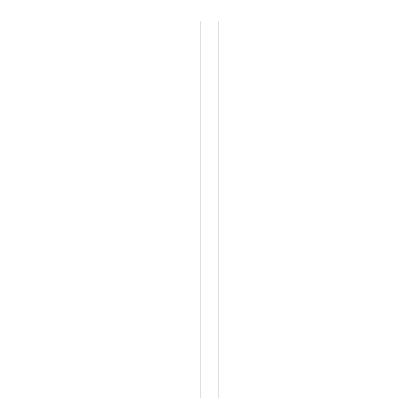 <?xml version="1.0" encoding="UTF-8"?>
<svg xmlns="http://www.w3.org/2000/svg" width="419" height="419" viewBox="0 0 419 419"><rect width="100%" height="100%" fill="white"/><g stroke="black" fill="none" stroke-linecap="round" stroke-linejoin="round"><path stroke-width="0.31" stroke-dasharray="2.1 1.57" d="M200.073 20.95L200.073 398.05L200.073 20.95L218.928 20.95L218.928 398.05L218.928 20.95L200.073 20.95M218.928 398.05L200.073 398.05L218.928 398.05"/><path stroke-width="0.63" d="M200.073 398.05L200.073 20.95L200.073 398.05L218.928 398.05L218.928 20.95L200.073 20.95L218.928 20.95L218.928 398.05L200.073 398.05"/></g></svg>
